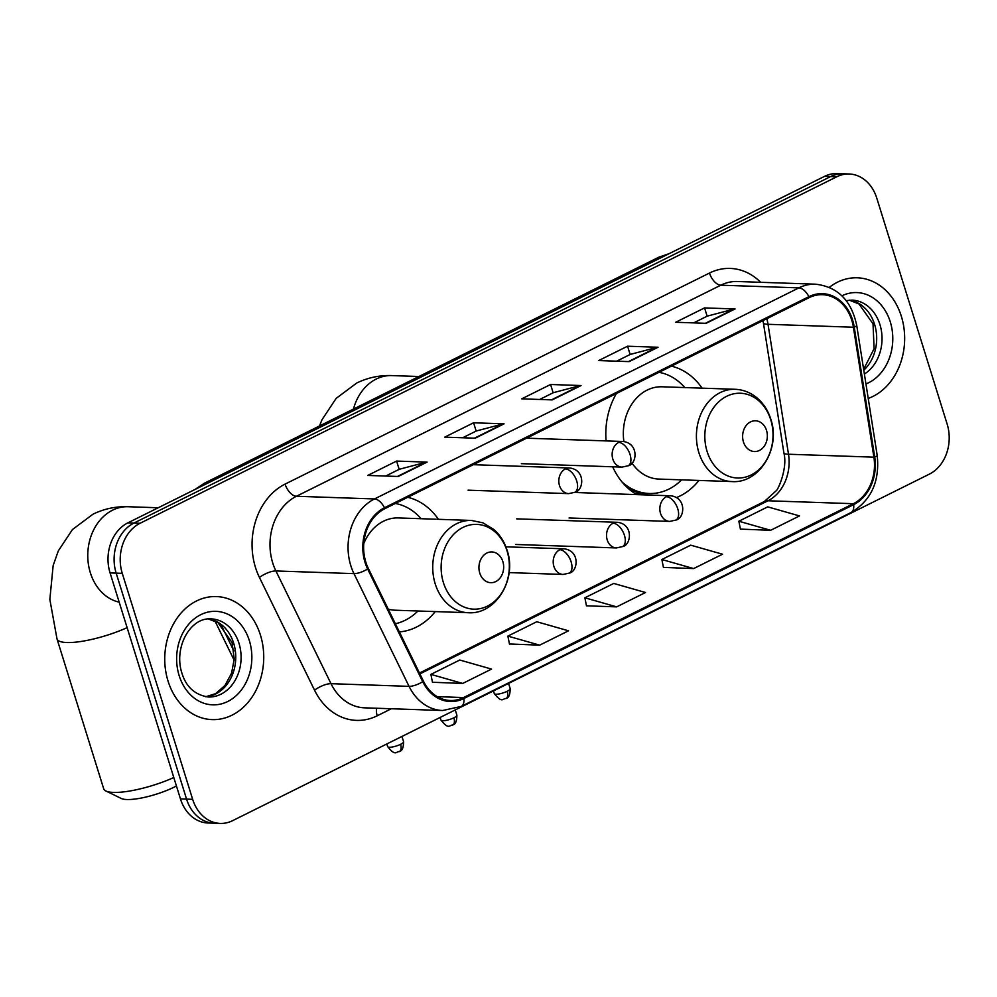 <?xml version="1.0" encoding="UTF-8"?>
<svg xmlns="http://www.w3.org/2000/svg" width="997" height="997" viewBox="0 0 997 997"><rect width="100%" height="100%" fill="white"/><g stroke="black" fill="none" stroke-linecap="round" stroke-linejoin="round"><path stroke-width="1.5" d="M612.669 466.795A67.97 54.636 92 0 0 636.796 494.624M676.627 497.528A67.97 54.636 92 0 0 698.947 480.442M399.361 631.899A67.97 54.636 92 0 0 435.253 611.585M702.112 388.169A67.97 54.636 92 0 0 671.405 366.161M616.42 393.503A67.97 54.636 92 0 0 606.089 440.898M438.431 519.312A67.97 54.636 92 0 0 407.723 497.304M849.207 174.001L837.006 173.578A38.472 30.932 92 0 0 824.581 176.344L127.828 522.877A38.472 30.932 92 0 0 110.069 572.914L180.457 798.909A38.472 30.932 92 0 0 208.012 822.999L214.106 823.21A38.472 30.932 92 0 1 186.564 799.12A38.472 30.932 92 0 0 214.106 823.21L220.212 823.422A38.472 30.932 92 0 0 232.637 820.656L929.391 474.123A38.472 30.932 92 0 0 947.15 424.086L876.762 198.091A38.472 30.932 92 0 0 849.207 174.001A38.472 30.932 92 0 0 836.77 176.768L140.029 523.288A38.472 30.932 92 0 0 122.27 573.337L192.658 799.332A38.472 30.932 92 0 0 220.212 823.422M122.27 573.337L116.163 573.125L186.564 799.12L116.163 573.125A38.472 30.932 92 0 1 133.922 523.076A38.472 30.932 92 0 0 116.163 573.125L110.069 572.914M836.77 176.768L830.675 176.556L133.922 523.076L830.675 176.556A38.472 30.932 92 0 1 843.113 173.79A38.472 30.932 92 0 0 830.675 176.556L824.581 176.344M168.044 681.063A61.552 49.476 92 0 0 212.137 719.61A61.552 49.476 92 0 0 260.441 635.114A61.552 49.476 92 0 0 216.349 596.567A61.552 49.476 92 0 0 168.044 681.063A61.552 49.476 92 0 0 212.137 719.61A61.552 49.476 92 0 0 260.441 635.114A61.552 49.476 92 0 0 216.349 596.567A61.552 49.476 92 0 0 168.044 681.063M868.225 398.439A61.552 49.476 92 0 0 901.363 316.348A61.552 49.476 92 0 0 857.283 277.802A61.552 49.476 92 0 0 829.342 287.323A61.552 49.476 92 0 1 857.283 277.802L857.283 277.802A61.552 49.476 92 0 1 901.363 316.348A61.552 49.476 92 0 1 868.225 398.439M365.824 562.096A41.039 32.988 -88 0 1 384.767 508.719L809.165 297.642A41.039 32.988 -88 0 1 822.425 294.688A41.039 32.988 -88 0 1 853.407 327.228L873.895 457.162A41.039 32.988 -88 0 1 853.357 503.697L463.58 697.551A41.039 32.988 -88 0 1 450.308 700.505A41.039 32.988 -88 0 1 423.451 681.188L368.354 568.464A41.039 32.988 -88 0 1 365.824 562.096M365.052 562.482A42.061 33.811 92 0 0 367.644 569.013L422.74 681.724A42.061 33.811 92 0 0 463.867 698.511L853.656 504.644A42.061 33.811 92 0 0 874.705 456.95L854.217 327.016A42.061 33.811 92 0 0 808.866 296.682L384.468 507.76A42.061 33.811 92 0 0 365.052 562.482M693.65 322.891L707.259 316.124L734.029 309.07A10.257 5.596 63.6 0 1 735.051 308.958L704.555 307.911L675.679 322.268L706.175 323.315L735.051 308.958M707.135 316.186L704.555 307.911M616.657 361.176L630.278 354.409L657.048 347.355A10.257 5.596 63.6 0 1 658.057 347.255L627.562 346.208L598.698 360.565L629.182 361.612L658.057 347.255M630.141 354.471L627.562 346.208M385.689 476.055L399.311 469.275L426.08 462.234A10.257 5.596 63.6 0 1 427.09 462.122L396.594 461.075L367.731 475.432L398.227 476.479L427.09 462.122M399.174 469.35L396.594 461.075M462.683 437.758L476.292 430.991L503.061 423.937A10.257 5.596 63.6 0 1 504.083 423.837L473.587 422.79L444.712 437.147L475.208 438.194L504.083 423.837M476.167 431.053L473.587 422.79M539.676 399.473L553.285 392.706L580.055 385.652A10.257 5.596 63.6 0 1 581.064 385.54L550.581 384.493L521.705 398.85L552.201 399.897L581.064 385.54M553.148 392.768L550.581 384.493M740.422 529.108L770.644 530.292L799.507 515.923L767.715 506.862L738.852 521.232L740.447 529.245M509.455 643.975L539.676 645.159L568.539 630.802L536.76 621.742L507.884 636.098L509.479 644.124M432.461 682.26L462.683 683.443L491.558 669.087L459.767 660.026L430.891 674.383L432.499 682.409M663.429 567.393L693.65 568.577L722.526 554.22L690.734 545.16L661.858 559.516L663.454 567.542M616.657 606.861L645.533 592.505L613.741 583.444L584.878 597.801L586.473 605.827L616.657 606.861L584.878 597.801M539.676 645.159L507.884 636.098M462.683 683.443L430.891 674.383M693.65 568.577L661.858 559.516M770.644 530.292L738.852 521.232M176.432 785.96A35.269 8.362 162.7 0 1 174.276 787.082A35.269 8.362 162.7 0 1 121.26 798.472L105.906 790.995A48.093 11.403 -17.3 0 0 173.802 777.523M502.849 561.573A15.391 12.375 92 0 0 486.848 553.048A15.391 12.375 92 0 0 479.756 573.063A15.391 12.375 92 0 0 495.746 581.587A15.391 12.375 92 0 0 502.849 561.573M388.232 609.155A46.161 37.113 92 0 0 395.186 610.214L468.266 612.719A46.161 37.113 92 0 1 435.203 583.806A46.161 37.113 92 0 1 471.431 520.446L398.351 517.929A46.161 37.113 92 0 0 363.768 543.552M421.133 518.714A60.917 48.965 92 0 0 395.31 503.473M395.373 623.736A60.917 48.965 92 0 0 417.955 610.999M127.118 627.649A48.093 11.403 162.7 0 1 57.003 638.89L103.688 788.764A48.093 11.403 -17.3 0 0 105.906 790.995M766.531 430.43A15.391 12.375 92 0 0 750.542 421.893A15.391 12.375 92 0 0 743.438 441.92A15.391 12.375 92 0 0 759.427 450.445A15.391 12.375 92 0 0 766.531 430.43M631.899 462.957A46.161 37.113 92 0 0 658.867 479.071L731.948 481.576A46.161 37.113 92 0 1 698.885 452.663A46.161 37.113 92 0 1 735.113 389.291L662.033 386.786A46.161 37.113 92 0 0 623.885 441.559M684.814 387.571A60.917 48.965 92 0 0 658.992 372.33M628.359 488.53A60.917 48.965 92 0 0 646.168 493.39L649.221 493.49A60.917 48.965 92 0 0 681.649 479.844M622.078 482.037A60.917 48.965 92 0 0 649.221 493.49M667.492 254.472A51.296 41.238 92 0 0 662.718 256.441L208.485 482.349A51.296 41.238 92 0 0 203.936 485.016M209.245 482.374L208.485 482.349A25.648 13.995 -116.4 0 0 204.472 483.171L658.705 257.263L669.199 253.624M180.457 798.909L192.658 799.332M127.828 522.877L140.029 523.288M221.297 625.219L233.884 650.991M658.705 257.263A25.648 13.995 -116.4 0 1 662.718 256.441L663.479 256.466M853.407 327.228L768.026 324.299A41.039 32.988 92 0 0 766.805 318.704M853.357 503.697L767.977 500.768A41.039 32.988 92 0 0 788.502 454.233L768.026 324.299A23.081 3.203 171 0 1 763.44 323.128L762.979 320.61M391.36 708.755L377.24 715.771A64.12 51.545 -88 0 1 314.541 690.198L259.444 577.475A64.12 51.545 -88 0 1 285.092 484.106L709.49 273.041A12.824 6.991 -116.4 0 0 720.819 285.192L296.421 496.269A51.296 41.238 92 0 0 272.742 562.993A51.296 41.238 92 0 0 275.907 570.957L331.004 683.68A51.296 41.238 92 0 0 364.578 707.833L442.643 710.512A51.296 41.238 -88 0 1 409.069 686.36A12.824 4.212 -26 0 0 422.74 681.724M709.49 273.041A64.12 51.545 -88 0 1 760.686 282.301M737.394 281.503A51.296 41.238 92 0 0 720.819 285.192L798.884 287.871A51.296 41.238 -88 0 1 815.459 284.182L737.394 281.503M314.541 690.198A12.824 4.212 154 0 1 331.004 683.68L409.069 686.36L353.972 573.636A51.296 41.238 -88 0 1 350.807 565.673A51.296 41.238 -88 0 1 374.486 498.949A12.824 6.991 63.6 0 1 384.468 507.76M367.644 569.013A12.824 4.212 -26 0 1 353.972 573.636L275.907 570.957A12.824 4.212 154 0 0 259.444 577.475M442.643 710.512L461.225 706.412A12.824 6.991 -116.4 0 0 463.867 698.511M853.656 504.644A12.824 6.991 63.6 0 1 851.014 512.545C871.154 500.519 879.89 481.489 877.21 455.442L856.735 325.508C851.45 300.496 837.692 286.725 815.459 284.182M874.705 456.95A12.824 1.782 -9 0 0 877.21 455.442M854.217 327.016A12.824 1.782 -9 0 0 856.735 325.508M808.866 296.682A12.824 6.991 -116.4 0 0 798.884 287.871L374.486 498.949L296.421 496.269A12.824 6.991 -116.4 0 1 285.092 484.106M376.629 708.244A12.824 6.991 -116.4 0 0 377.24 715.771M873.895 457.162L788.502 454.233A23.081 3.203 171 0 1 783.916 453.062L763.44 323.128M463.58 697.551L437.284 696.654M419.887 673.885L767.977 500.768A23.081 12.587 -116.4 0 0 764.363 501.503L776.065 490.873C777.648 490.773 787.867 468.465 783.916 453.062M580.055 385.652L551.453 399.872M503.061 423.937L474.46 438.169M426.08 462.234L397.479 476.454M657.048 347.355L628.446 361.587M734.029 309.07L705.427 323.29M205.743 696.766A39.082 31.418 92 0 0 233.659 643.165A39.082 31.418 92 0 0 208.41 618.938M208.323 697.003A39.082 31.418 92 0 0 239.006 643.352A39.082 31.418 92 0 0 211.015 618.875C190.078 617.28 173.565 647.664 181.903 673.112C186.127 686.958 194.926 694.921 208.323 697.003M249.35 640.635A46.784 37.612 92 0 0 200.733 614.7A46.784 37.612 92 0 0 179.136 675.555A46.784 37.612 92 0 0 227.752 701.489A46.784 37.612 92 0 0 249.35 640.635M119.179 602.151A48.093 38.659 -88 0 1 90.341 572.739A48.093 38.659 -88 0 1 112.536 510.19A48.093 38.659 -88 0 1 128.09 506.725L158.199 507.76M507.062 550.942A42.41 34.097 92 0 0 462.982 527.425A42.41 34.097 92 0 0 443.403 582.597A42.41 34.097 92 0 0 487.483 606.101A42.41 34.097 92 0 0 507.062 550.942M353.449 409.082A48.093 38.659 -88 0 1 376.23 379.047A48.093 38.659 -88 0 1 391.771 375.582L418.927 376.517M770.743 419.787A42.41 34.097 92 0 0 726.676 396.283A42.41 34.097 92 0 0 707.097 451.454A42.41 34.097 92 0 0 751.177 474.958A42.41 34.097 92 0 0 770.743 419.787M634.192 493.017A61.49 49.426 92 0 0 647.452 493.428M863.776 370.211A39.082 31.418 92 0 0 874.593 324.399A39.082 31.418 92 0 0 849.344 300.159M864.387 374.025A39.082 31.418 92 0 0 879.94 324.586A39.082 31.418 92 0 0 851.937 300.109L846.229 300.633M865.944 383.932A46.784 37.612 92 0 0 890.284 321.869A46.784 37.612 92 0 0 841.917 295.81M565.424 468.914A12.824 10.306 92 0 0 559.504 485.601A12.824 10.306 92 0 0 568.689 493.627L574.845 492.294A12.824 6.991 -116.4 0 0 576.752 481.077A12.824 6.991 63.6 0 0 565.424 468.914A12.824 10.306 92 0 1 569.574 467.992C585.85 469.687 583.793 490.736 574.845 492.294M618.738 442.406A12.824 10.306 92 0 0 612.819 459.081A12.824 10.306 92 0 0 622.003 467.119L628.16 465.773A12.824 6.991 -116.4 0 0 630.067 454.557A12.824 6.991 63.6 0 0 618.738 442.406A12.824 10.306 92 0 1 622.888 441.484C639.164 443.167 637.108 464.216 628.16 465.773M400.57 744.323A8.337 1.982 162.7 0 1 392.407 746.977A8.337 1.982 162.7 0 1 387.659 746.628C395.834 756.897 396.145 751.215 399.323 751.613A8.337 4.549 -116.4 0 0 400.57 744.323A8.337 1.982 162.7 0 0 403.573 741.668L401.941 736.459M559.816 549.733A12.824 10.306 92 0 0 553.896 566.421A12.824 10.306 92 0 0 563.081 574.446L569.225 573.113A12.824 6.991 -116.4 0 0 571.144 561.897A12.824 6.991 63.6 0 0 559.816 549.733A12.824 10.306 92 0 1 563.953 548.811C580.229 550.506 578.185 571.555 569.225 573.113M453.884 717.803A8.337 1.982 162.7 0 1 445.721 720.457A8.337 1.982 162.7 0 1 440.973 720.108C449.149 730.377 449.46 724.707 452.638 725.093A8.337 4.549 -116.4 0 0 453.884 717.803A8.337 1.982 162.7 0 0 456.888 715.148L455.255 709.939M613.13 523.226A12.824 10.306 92 0 0 607.21 539.9A12.824 10.306 92 0 0 616.395 547.939L622.539 546.593A12.824 6.991 -116.4 0 0 624.458 535.377A12.824 6.991 63.6 0 0 613.13 523.226A12.824 10.306 92 0 1 617.268 522.303C633.544 523.986 631.5 545.035 622.539 546.593M507.199 691.282A8.337 1.982 162.7 0 1 499.036 693.949A8.337 1.982 162.7 0 1 494.288 693.6C502.463 703.857 502.775 698.187 505.953 698.585A8.337 4.549 -116.4 0 0 507.199 691.282A8.337 1.982 162.7 0 0 510.202 688.64L508.57 683.419M666.445 496.705A12.824 10.306 92 0 0 660.525 513.393A12.824 10.306 92 0 0 669.71 521.419L675.854 520.085A12.824 6.991 -116.4 0 0 677.773 508.856A12.824 6.991 63.6 0 0 666.445 496.705A12.824 10.306 92 0 1 670.582 495.783C686.858 497.478 684.814 518.527 675.854 520.085M195.063 489.427L204.472 483.171M234.158 660.238L214.978 621.006M461.225 706.412L851.014 512.545M419.463 673.037L764.363 501.503M208.336 618.938L218.031 622.726L232.089 642.579L234.22 658.992L231.578 673.187L224.873 685.575L215.601 693.638L205.669 696.753M128.09 506.725C115.777 506.302 104.074 508.794 92.983 514.203L72.482 529.519L58.337 550.843L53.153 565.511L49.85 599.471L57.003 638.89M471.431 520.446L482.984 522.852L493.864 529.507C500.033 534.953 504.445 541.894 507.112 550.319C517.281 579.245 495.733 614.862 468.266 612.719M391.771 375.582C379.458 375.159 367.756 377.651 356.664 383.06L336.163 398.376L322.019 419.7L319.451 425.993M735.113 389.291C743.45 389.653 750.928 392.681 757.558 398.364C763.714 403.81 768.139 410.752 770.793 419.176C780.975 448.102 759.427 483.719 731.948 481.576M647.925 493.453L641.632 494.786M849.27 300.172L858.965 303.96L873.023 323.813L874.107 348.676L863.639 369.301M473.276 464.689L569.574 467.992M468.067 490.175L568.689 493.627M526.603 438.182L622.888 441.484M521.381 463.655L622.003 467.119M505.878 546.817L563.953 548.811M387.659 746.628L386.824 743.974M403.573 741.668C403.436 752.909 399.024 750.729 399.323 751.613M509.093 572.602L563.081 574.446M516.645 518.851L617.268 522.303M440.973 720.108L440.138 717.454M456.888 715.148C456.751 726.402 452.351 724.208 452.638 725.093M515.761 544.474L616.395 547.939M574.446 492.481L670.582 495.783M494.288 693.6L493.453 690.946M510.202 688.64C510.065 699.882 505.666 697.701 505.953 698.585M569.075 517.966L669.71 521.419"/></g></svg>
